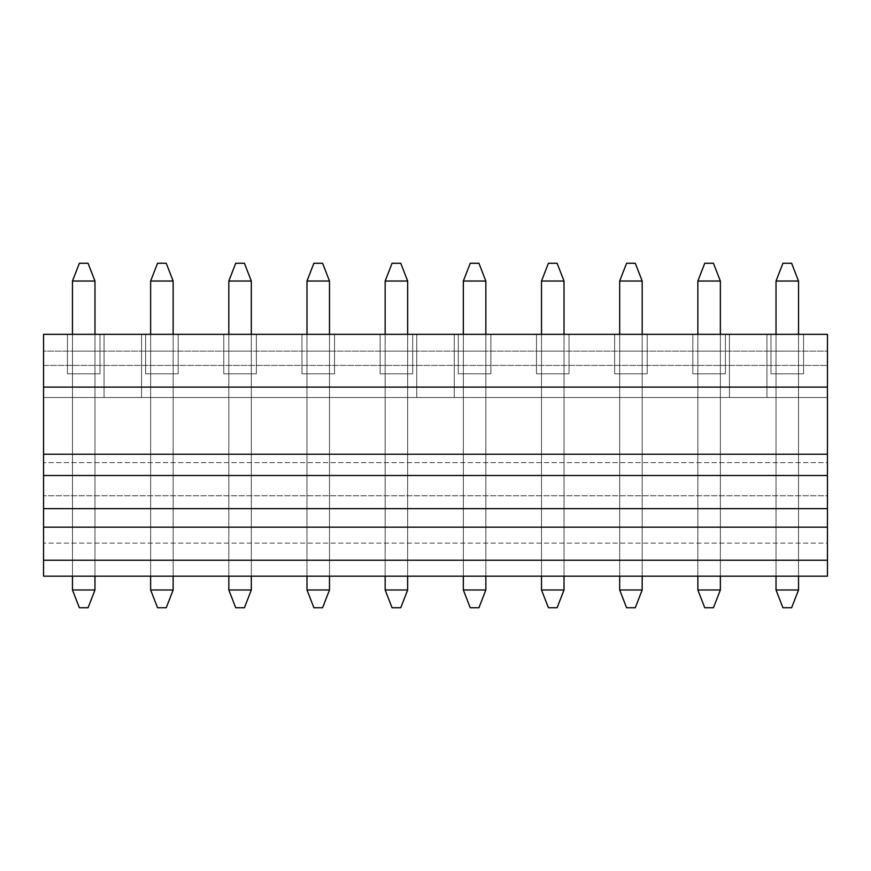 <?xml version="1.0" encoding="UTF-8"?>
<svg xmlns="http://www.w3.org/2000/svg" width="871" height="871" viewBox="0 0 871 871"><rect width="100%" height="100%" fill="white"/><g stroke="black" fill="none" stroke-linecap="round" stroke-linejoin="round"><path stroke-width="0.65" stroke-dasharray="4.36 3.27" d="M72.467 281.028L72.467 589.972L72.467 281.028L94.972 281.028L94.972 589.972L94.972 281.028L88.069 263.26L79.381 263.26L72.467 281.028L79.381 263.26L88.069 263.26L94.972 281.028L72.467 281.028M72.467 576.156L72.467 334.333L72.467 576.156M94.972 576.156L94.972 334.333L94.972 576.156M94.972 589.972L72.467 589.972L94.972 589.972L88.069 607.74L79.381 607.74L88.069 607.74L94.972 589.972M79.381 607.74L72.467 589.972L79.381 607.74M150.639 281.028L150.639 589.972L150.639 281.028L173.144 281.028L173.144 589.972L173.144 281.028L166.241 263.26L157.553 263.26L150.639 281.028L157.553 263.26L166.241 263.26L173.144 281.028L150.639 281.028M150.639 576.156L150.639 334.333L150.639 576.156M173.144 576.156L173.144 334.333L173.144 576.156M173.144 589.972L150.639 589.972L173.144 589.972L166.241 607.74L157.553 607.74L166.241 607.74L173.144 589.972M157.553 607.74L150.639 589.972L157.553 607.74M228.812 281.028L228.812 589.972L228.812 281.028L251.316 281.028L251.316 589.972L251.316 281.028L244.413 263.26L235.725 263.26L228.812 281.028L235.725 263.26L244.413 263.26L251.316 281.028L228.812 281.028M228.812 576.156L228.812 334.333L228.812 576.156M251.316 576.156L251.316 334.333L251.316 576.156M251.316 589.972L228.812 589.972L251.316 589.972L244.413 607.74L235.725 607.74L244.413 607.74L251.316 589.972M235.725 607.74L228.812 589.972L235.725 607.74M306.984 281.028L306.984 589.972L306.984 281.028L329.488 281.028L329.488 589.972L329.488 281.028L322.586 263.26L313.898 263.26L306.984 281.028L313.898 263.26L322.586 263.26L329.488 281.028L306.984 281.028M306.984 576.156L306.984 334.333L306.984 576.156M329.488 576.156L329.488 334.333L329.488 576.156M329.488 589.972L306.984 589.972L329.488 589.972L322.586 607.74L313.898 607.74L322.586 607.74L329.488 589.972M313.898 607.74L306.984 589.972L313.898 607.74M385.156 281.028L385.156 589.972L385.156 281.028L407.661 281.028L407.661 589.972L407.661 281.028L400.758 263.26L392.07 263.26L385.156 281.028L392.07 263.26L400.758 263.26L407.661 281.028L385.156 281.028M385.156 576.156L385.156 334.333L385.156 576.156M407.661 576.156L407.661 334.333L407.661 576.156M407.661 589.972L385.156 589.972L407.661 589.972L400.758 607.74L392.07 607.74L400.758 607.74L407.661 589.972M392.07 607.74L385.156 589.972L392.07 607.74M463.339 281.028L463.339 589.972L463.339 281.028L485.844 281.028L485.844 589.972L485.844 281.028L478.93 263.26L470.242 263.26L463.339 281.028L470.242 263.26L478.93 263.26L485.844 281.028L463.339 281.028M463.339 576.156L463.339 334.333L463.339 576.156M485.844 576.156L485.844 334.333L485.844 576.156M485.844 589.972L463.339 589.972L485.844 589.972L478.93 607.74L470.242 607.74L478.93 607.74L485.844 589.972M470.242 607.74L463.339 589.972L470.242 607.74M541.512 281.028L541.512 589.972L541.512 281.028L564.016 281.028L564.016 589.972L564.016 281.028L557.102 263.26L548.414 263.26L541.512 281.028L548.414 263.26L557.102 263.26L564.016 281.028L541.512 281.028M541.512 576.156L541.512 334.333L541.512 576.156M564.016 576.156L564.016 334.333L564.016 576.156M564.016 589.972L541.512 589.972L564.016 589.972L557.102 607.74L548.414 607.74L557.102 607.74L564.016 589.972M548.414 607.74L541.512 589.972L548.414 607.74M619.684 281.028L619.684 589.972L619.684 281.028L642.188 281.028L642.188 589.972L642.188 281.028L635.275 263.26L626.587 263.26L619.684 281.028L626.587 263.26L635.275 263.26L642.188 281.028L619.684 281.028M619.684 576.156L619.684 334.333L619.684 576.156M642.188 576.156L642.188 334.333L642.188 576.156M642.188 589.972L619.684 589.972L642.188 589.972L635.275 607.74L626.587 607.74L635.275 607.74L642.188 589.972M626.587 607.74L619.684 589.972L626.587 607.74M697.856 281.028L697.856 589.972L697.856 281.028L720.361 281.028L720.361 589.972L720.361 281.028L713.447 263.26L704.759 263.26L697.856 281.028L704.759 263.26L713.447 263.26L720.361 281.028L697.856 281.028M697.856 576.156L697.856 334.333L697.856 576.156M720.361 576.156L720.361 334.333L720.361 576.156M720.361 589.972L697.856 589.972L720.361 589.972L713.447 607.74L704.759 607.74L713.447 607.74L720.361 589.972M704.759 607.74L697.856 589.972L704.759 607.74M776.028 281.028L776.028 589.972L776.028 281.028L798.533 281.028L798.533 589.972L798.533 281.028L791.619 263.26L782.931 263.26L776.028 281.028L782.931 263.26L791.619 263.26L798.533 281.028L776.028 281.028M776.028 576.156L776.028 334.333L776.028 576.156M798.533 576.156L798.533 334.333L798.533 576.156M798.533 589.972L776.028 589.972L798.533 589.972L791.619 607.74L782.931 607.74L791.619 607.74L798.533 589.972M782.931 607.74L776.028 589.972L782.931 607.74M43.55 387.116L43.55 365.395L827.45 365.395L827.45 387.116L43.55 387.116L827.45 387.116L827.45 576.156L827.45 543.112L43.55 543.112L827.45 543.112L827.45 495.762L43.55 495.762L827.45 495.762L827.45 462.621L43.55 462.621L827.45 462.621L827.45 454.227L43.55 454.227L827.45 454.227L827.45 365.395L43.55 365.395L43.55 387.116L827.45 387.116L43.55 387.116L43.55 397.503L141.559 397.503L141.559 334.333L416.752 334.333L416.752 397.503L141.559 397.503L827.45 397.503L43.55 397.503L43.55 334.333L827.45 334.333L827.45 397.503L766.948 397.503L766.948 334.333L827.45 334.333L729.441 334.333L729.441 397.503L454.248 397.503L454.248 334.333L729.441 334.333L43.55 334.333L104.052 334.333L104.052 397.503L43.55 397.503L827.45 397.503L827.45 334.333L43.55 334.333L43.55 351.111L827.45 351.111L43.55 351.111L827.45 351.111L827.45 334.333L827.45 351.111L43.55 351.111L43.55 334.333L827.45 334.333L43.55 334.333L43.55 454.227L43.55 387.116M720.361 397.503L697.856 397.503L720.361 397.503L697.856 397.503L697.856 351.111L720.361 351.111L697.856 351.111L697.856 397.503L697.856 351.111L720.361 351.111L720.361 397.503L720.361 351.111L720.361 397.503L720.361 351.111L697.856 351.111L697.856 397.503L720.361 397.503M564.016 397.503L541.512 397.503L564.016 397.503L541.512 397.503L541.512 351.111L564.016 351.111L541.512 351.111L541.512 397.503L541.512 351.111L564.016 351.111L564.016 397.503L564.016 351.111L564.016 397.503L564.016 351.111L541.512 351.111L541.512 397.503L564.016 397.503M407.661 397.503L385.156 397.503L407.661 397.503L385.156 397.503L385.156 351.111L407.661 351.111L385.156 351.111L385.156 397.503L385.156 351.111L407.661 351.111L407.661 397.503L407.661 351.111L407.661 397.503L407.661 351.111L385.156 351.111L385.156 397.503L407.661 397.503M251.316 397.503L228.812 397.503L251.316 397.503L228.812 397.503L228.812 351.111L251.316 351.111L228.812 351.111L228.812 397.503L228.812 351.111L251.316 351.111L251.316 397.503L251.316 351.111L251.316 397.503L251.316 351.111L228.812 351.111L228.812 397.503L251.316 397.503M94.972 397.503L72.467 397.503L94.972 397.503L72.467 397.503L72.467 351.111L94.972 351.111L72.467 351.111L72.467 397.503L72.467 351.111L94.972 351.111L94.972 397.503L94.972 351.111L94.972 397.503L94.972 351.111L72.467 351.111L72.467 397.503L94.972 397.503M173.144 397.503L150.639 397.503L173.144 397.503L150.639 397.503L150.639 351.111L173.144 351.111L150.639 351.111L150.639 397.503L150.639 351.111L173.144 351.111L173.144 397.503L173.144 351.111L173.144 397.503L173.144 351.111L150.639 351.111L150.639 397.503L173.144 397.503M329.488 397.503L306.984 397.503L329.488 397.503L306.984 397.503L306.984 351.111L329.488 351.111L306.984 351.111L306.984 397.503L306.984 351.111L329.488 351.111L329.488 397.503L329.488 351.111L329.488 397.503L329.488 351.111L306.984 351.111L306.984 397.503L329.488 397.503M485.844 397.503L463.339 397.503L485.844 397.503L463.339 397.503L463.339 351.111L485.844 351.111L463.339 351.111L463.339 397.503L463.339 351.111L485.844 351.111L485.844 397.503L485.844 351.111L485.844 397.503L485.844 351.111L463.339 351.111L463.339 397.503L485.844 397.503M642.188 397.503L619.684 397.503L642.188 397.503L619.684 397.503L619.684 351.111L642.188 351.111L619.684 351.111L619.684 397.503L619.684 351.111L642.188 351.111L642.188 397.503L642.188 351.111L642.188 397.503L642.188 351.111L619.684 351.111L619.684 397.503L642.188 397.503M798.533 397.503L776.028 397.503L798.533 397.503L776.028 397.503L776.028 351.111L798.533 351.111L776.028 351.111L776.028 397.503L776.028 351.111L798.533 351.111L798.533 397.503L798.533 351.111L798.533 397.503L798.533 351.111L776.028 351.111L776.028 397.503L798.533 397.503M770.987 334.333L803.563 334.333L770.987 334.333L770.987 373.811L803.563 373.811L803.563 334.333L770.987 334.333L770.987 373.811L770.987 334.333L803.563 334.333L803.563 373.811L770.987 373.811L770.987 334.333M692.815 334.333L725.391 334.333L692.815 334.333L692.815 373.811L725.391 373.811L725.391 334.333L692.815 334.333L692.815 373.811L692.815 334.333L725.391 334.333L725.391 373.811L692.815 373.811L692.815 334.333M614.643 334.333L647.218 334.333L614.643 334.333L614.643 373.811L647.218 373.811L647.218 334.333L614.643 334.333L614.643 373.811L614.643 334.333L647.218 334.333L647.218 373.811L614.643 373.811L614.643 334.333M536.471 334.333L569.046 334.333L536.471 334.333L536.471 373.811L569.046 373.811L569.046 334.333L536.471 334.333L536.471 373.811L536.471 334.333L569.046 334.333L569.046 373.811L536.471 373.811L536.471 334.333M458.298 334.333L490.874 334.333L458.298 334.333L458.298 373.811L490.874 373.811L490.874 334.333L458.298 334.333L458.298 373.811L458.298 334.333L490.874 334.333L490.874 373.811L458.298 373.811L458.298 334.333M380.126 334.333L412.702 334.333L380.126 334.333L380.126 373.811L412.702 373.811L412.702 334.333L380.126 334.333L380.126 373.811L380.126 334.333L412.702 334.333L412.702 373.811L380.126 373.811L380.126 334.333M301.954 334.333L334.529 334.333L301.954 334.333L301.954 373.811L334.529 373.811L334.529 334.333L301.954 334.333L301.954 373.811L301.954 334.333L334.529 334.333L334.529 373.811L301.954 373.811L301.954 334.333M223.782 334.333L256.357 334.333L223.782 334.333L223.782 373.811L256.357 373.811L256.357 334.333L223.782 334.333L223.782 373.811L223.782 334.333L256.357 334.333L256.357 373.811L223.782 373.811L223.782 334.333M145.609 334.333L178.185 334.333L145.609 334.333L145.609 373.811L178.185 373.811L178.185 334.333L145.609 334.333L145.609 373.811L145.609 334.333L178.185 334.333L178.185 373.811L145.609 373.811L145.609 334.333M67.437 334.333L100.013 334.333L67.437 334.333L67.437 373.811L100.013 373.811L100.013 334.333L67.437 334.333L67.437 373.811L67.437 334.333L100.013 334.333L100.013 373.811L67.437 373.811L67.437 334.333M43.55 576.156L43.55 454.227L43.55 576.156M827.45 334.333L827.45 351.111L827.45 334.333M100.013 334.333L100.013 373.811L100.013 334.333M100.013 373.811L67.437 373.811L100.013 373.811M178.185 334.333L178.185 373.811L178.185 334.333M178.185 373.811L145.609 373.811L178.185 373.811M256.357 334.333L256.357 373.811L256.357 334.333M256.357 373.811L223.782 373.811L256.357 373.811M334.529 334.333L334.529 373.811L334.529 334.333M334.529 373.811L301.954 373.811L334.529 373.811M412.702 334.333L412.702 373.811L412.702 334.333M412.702 373.811L380.126 373.811L412.702 373.811M490.874 334.333L490.874 373.811L490.874 334.333M490.874 373.811L458.298 373.811L490.874 373.811M569.046 334.333L569.046 373.811L569.046 334.333M569.046 373.811L536.471 373.811L569.046 373.811M647.218 334.333L647.218 373.811L647.218 334.333M647.218 373.811L614.643 373.811L647.218 373.811M725.391 334.333L725.391 373.811L725.391 334.333M725.391 373.811L692.815 373.811L725.391 373.811M803.563 334.333L803.563 373.811L803.563 334.333M803.563 373.811L770.987 373.811L803.563 373.811M104.052 334.333L104.052 397.503L104.052 334.333L141.559 334.333L141.559 397.503L104.052 397.503L104.052 334.333M141.559 334.333L141.559 397.503L141.559 334.333M766.948 334.333L766.948 397.503L766.948 334.333L766.948 397.503L729.441 397.503L729.441 334.333L729.441 397.503L729.441 334.333L766.948 334.333M416.752 397.503L416.752 334.333L416.752 397.503L416.752 334.333L454.248 334.333L454.248 397.503L454.248 334.333L454.248 397.503L416.752 397.503"/><path stroke-width="1.31" d="M72.467 589.972L72.467 576.156L72.467 589.972L94.972 589.972L94.972 576.156L94.972 589.972L88.069 607.74L79.381 607.74L72.467 589.972L79.381 607.74L88.069 607.74L94.972 589.972L72.467 589.972M72.467 334.333L72.467 281.028L72.467 334.333M94.972 334.333L94.972 281.028L72.467 281.028L94.972 281.028L94.972 334.333M79.381 263.26L88.069 263.26L79.381 263.26L72.467 281.028L79.381 263.26M94.972 281.028L88.069 263.26L94.972 281.028M150.639 589.972L150.639 576.156L150.639 589.972L173.144 589.972L173.144 576.156L173.144 589.972L166.241 607.74L157.553 607.74L150.639 589.972L157.553 607.74L166.241 607.74L173.144 589.972L150.639 589.972M150.639 334.333L150.639 281.028L150.639 334.333M173.144 334.333L173.144 281.028L150.639 281.028L173.144 281.028L173.144 334.333M157.553 263.26L166.241 263.26L157.553 263.26L150.639 281.028L157.553 263.26M173.144 281.028L166.241 263.26L173.144 281.028M228.812 589.972L228.812 576.156L228.812 589.972L251.316 589.972L251.316 576.156L251.316 589.972L244.413 607.74L235.725 607.74L228.812 589.972L235.725 607.74L244.413 607.74L251.316 589.972L228.812 589.972M228.812 334.333L228.812 281.028L228.812 334.333M251.316 334.333L251.316 281.028L228.812 281.028L251.316 281.028L251.316 334.333M235.725 263.26L244.413 263.26L235.725 263.26L228.812 281.028L235.725 263.26M251.316 281.028L244.413 263.26L251.316 281.028M306.984 589.972L306.984 576.156L306.984 589.972L329.488 589.972L329.488 576.156L329.488 589.972L322.586 607.74L313.898 607.74L306.984 589.972L313.898 607.74L322.586 607.74L329.488 589.972L306.984 589.972M306.984 334.333L306.984 281.028L306.984 334.333M329.488 334.333L329.488 281.028L306.984 281.028L329.488 281.028L329.488 334.333M313.898 263.26L322.586 263.26L313.898 263.26L306.984 281.028L313.898 263.26M329.488 281.028L322.586 263.26L329.488 281.028M385.156 589.972L385.156 576.156L385.156 589.972L407.661 589.972L407.661 576.156L407.661 589.972L400.758 607.74L392.07 607.74L385.156 589.972L392.07 607.74L400.758 607.74L407.661 589.972L385.156 589.972M385.156 334.333L385.156 281.028L385.156 334.333M407.661 334.333L407.661 281.028L385.156 281.028L407.661 281.028L407.661 334.333M392.07 263.26L400.758 263.26L392.07 263.26L385.156 281.028L392.07 263.26M407.661 281.028L400.758 263.26L407.661 281.028M463.339 589.972L463.339 576.156L463.339 589.972L485.844 589.972L485.844 576.156L485.844 589.972L478.93 607.74L470.242 607.74L463.339 589.972L470.242 607.74L478.93 607.74L485.844 589.972L463.339 589.972M463.339 334.333L463.339 281.028L463.339 334.333M485.844 334.333L485.844 281.028L463.339 281.028L485.844 281.028L485.844 334.333M470.242 263.26L478.93 263.26L470.242 263.26L463.339 281.028L470.242 263.26M485.844 281.028L478.93 263.26L485.844 281.028M541.512 589.972L541.512 576.156L541.512 589.972L564.016 589.972L564.016 576.156L564.016 589.972L557.102 607.74L548.414 607.74L541.512 589.972L548.414 607.74L557.102 607.74L564.016 589.972L541.512 589.972M541.512 334.333L541.512 281.028L541.512 334.333M564.016 334.333L564.016 281.028L541.512 281.028L564.016 281.028L564.016 334.333M548.414 263.26L557.102 263.26L548.414 263.26L541.512 281.028L548.414 263.26M564.016 281.028L557.102 263.26L564.016 281.028M619.684 589.972L619.684 576.156L619.684 589.972L642.188 589.972L642.188 576.156L642.188 589.972L635.275 607.74L626.587 607.74L619.684 589.972L626.587 607.74L635.275 607.74L642.188 589.972L619.684 589.972M619.684 334.333L619.684 281.028L619.684 334.333M642.188 334.333L642.188 281.028L619.684 281.028L642.188 281.028L642.188 334.333M626.587 263.26L635.275 263.26L626.587 263.26L619.684 281.028L626.587 263.26M642.188 281.028L635.275 263.26L642.188 281.028M697.856 589.972L697.856 576.156L697.856 589.972L720.361 589.972L720.361 576.156L720.361 589.972L713.447 607.74L704.759 607.74L697.856 589.972L704.759 607.74L713.447 607.74L720.361 589.972L697.856 589.972M697.856 334.333L697.856 281.028L697.856 334.333M720.361 334.333L720.361 281.028L697.856 281.028L720.361 281.028L720.361 334.333M704.759 263.26L713.447 263.26L704.759 263.26L697.856 281.028L704.759 263.26M720.361 281.028L713.447 263.26L720.361 281.028M776.028 589.972L776.028 576.156L776.028 589.972L798.533 589.972L798.533 576.156L798.533 589.972L791.619 607.74L782.931 607.74L776.028 589.972L782.931 607.74L791.619 607.74L798.533 589.972L776.028 589.972M776.028 334.333L776.028 281.028L776.028 334.333M798.533 334.333L798.533 281.028L776.028 281.028L798.533 281.028L798.533 334.333M782.931 263.26L791.619 263.26L782.931 263.26L776.028 281.028L782.931 263.26M798.533 281.028L791.619 263.26L798.533 281.028M827.45 475.501L827.45 454.227L43.55 454.227L43.55 475.501L827.45 475.501L43.55 475.501L43.55 508.642L827.45 508.642L827.45 475.501L827.45 508.642L43.55 508.642L43.55 527.184L827.45 527.184L827.45 508.642L827.45 527.184L43.55 527.184L43.55 560.227L827.45 560.227L827.45 527.184L827.45 560.227L43.55 560.227L43.55 576.156L827.45 576.156L827.45 560.227L827.45 576.156L43.55 576.156L43.55 454.227L827.45 454.227L827.45 334.333L43.55 334.333L827.45 334.333L827.45 387.116L43.55 387.116L827.45 387.116L827.45 475.501M43.55 334.333L43.55 454.227L43.55 334.333"/></g></svg>
